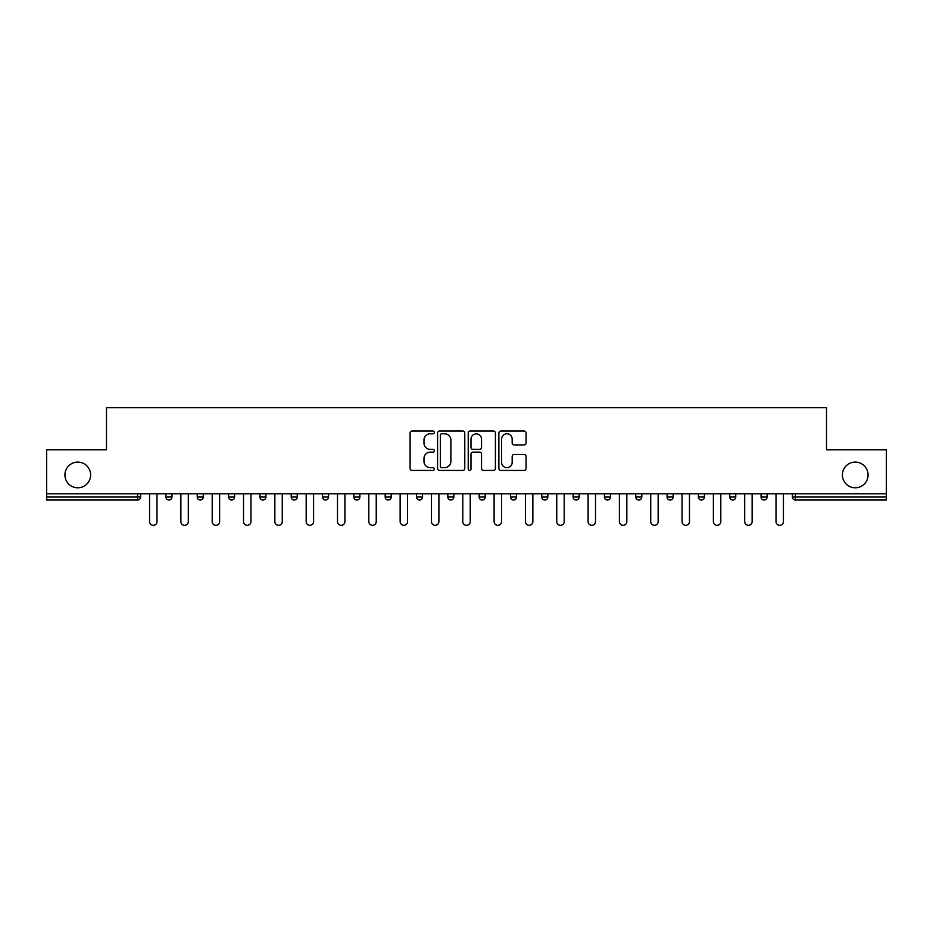 <?xml version="1.0" encoding="UTF-8"?>
<svg xmlns="http://www.w3.org/2000/svg" width="933" height="933" viewBox="0 0 933 933"><rect width="100%" height="100%" fill="white"/><g stroke="black" fill="none" stroke-linecap="round" stroke-linejoin="round"><path stroke-width="1.4" d="M842.382 474.932A12.852 12.852 0 0 0 855.223 487.784A12.852 12.852 0 0 0 868.075 474.932A12.852 12.852 0 0 0 855.223 462.08A12.852 12.852 0 0 0 842.382 474.932M64.925 474.932A12.852 12.852 0 0 0 77.777 487.784A12.852 12.852 0 0 0 90.618 474.932A12.852 12.852 0 0 0 77.777 462.08A12.852 12.852 0 0 0 64.925 474.932M434.37 432.411A1.376 1.376 0 0 0 432.994 431.034L412.059 431.034A1.971 1.971 0 0 0 410.088 433.005L410.088 468.471A1.971 1.971 0 0 0 412.059 470.442L432.994 470.442A1.376 1.376 0 0 0 434.37 469.066A1.376 1.376 0 0 0 432.994 467.69L430.288 467.69A6.309 6.309 0 0 1 423.979 461.38L423.979 458.43A6.309 6.309 0 0 1 430.288 452.12L432.994 452.12A1.376 1.376 0 0 0 434.37 450.732A1.376 1.376 0 0 0 432.994 449.356L430.288 449.356A6.309 6.309 0 0 1 423.979 443.047L423.979 440.096A6.309 6.309 0 0 1 430.288 433.787L432.994 433.787A1.376 1.376 0 0 0 434.37 432.411M524.101 444.924A1.971 1.971 0 0 0 526.072 442.953L526.072 433.005A1.971 1.971 0 0 0 524.101 431.034L500.846 431.034A1.971 1.971 0 0 0 498.875 433.005L498.875 468.471A1.971 1.971 0 0 0 500.846 470.442L524.101 470.442A1.971 1.971 0 0 0 526.072 468.471L526.072 456.459A1.971 1.971 0 0 0 524.101 454.488L514.141 454.488A1.971 1.971 0 0 0 512.17 456.459L512.17 462.418A5.271 5.271 0 0 1 506.899 467.69A5.271 5.271 0 0 1 501.627 462.418L501.627 439.058A5.271 5.271 0 0 1 506.899 433.787A5.271 5.271 0 0 1 512.17 439.058L512.17 442.953A1.971 1.971 0 0 0 514.141 444.924L524.101 444.924M46.65 493.802L46.65 449.834L106.49 449.834L106.49 407.674L826.51 407.674L826.51 449.834L886.35 449.834L886.35 493.802L46.65 493.802L46.65 497.021L137.606 497.021L137.606 493.802M464.774 433.005A1.971 1.971 0 0 0 462.803 431.034L439.548 431.034A1.971 1.971 0 0 0 437.577 433.005L437.577 468.471A1.971 1.971 0 0 0 439.548 470.442L462.803 470.442A1.971 1.971 0 0 0 464.774 468.471L464.774 433.005M470.197 431.034L493.452 431.034A1.971 1.971 0 0 1 495.423 433.005L495.423 468.471A1.971 1.971 0 0 1 493.452 470.442L483.504 470.442A1.971 1.971 0 0 1 481.533 468.471L481.533 454.091A1.971 1.971 0 0 0 479.562 452.12L472.949 452.12A1.971 1.971 0 0 0 470.978 454.091L470.978 469.066A1.376 1.376 0 0 1 469.602 470.442A1.376 1.376 0 0 1 468.226 469.066L468.226 433.005A1.971 1.971 0 0 1 470.197 431.034M137.606 500.03A3.009 3.009 0 0 0 140.615 497.021L137.606 497.021L137.606 500.03A3.009 3.009 0 0 0 140.615 497.021L140.615 493.802L140.615 497.021A3.009 3.009 0 0 1 137.606 500.03L46.65 500.03L46.65 497.021M886.35 493.802L886.35 500.03L795.394 500.03A3.009 3.009 0 0 1 792.385 497.021L792.385 493.802L792.385 497.021A3.009 3.009 0 0 0 795.394 500.03A3.009 3.009 0 0 1 792.385 497.021L886.35 497.021M165.922 493.802L165.922 497.021L165.922 493.802M168.931 500.03A3.009 3.009 0 0 1 165.922 497.021A3.009 3.009 0 0 0 168.931 500.03A3.009 3.009 0 0 0 171.94 497.021L171.94 493.802L171.94 497.021A3.009 3.009 0 0 1 168.931 500.03A3.009 3.009 0 0 1 165.922 497.021L171.94 497.021A3.009 3.009 0 0 1 168.931 500.03M197.236 493.802L197.236 497.021L197.236 493.802M203.266 493.802L203.266 497.021A3.009 3.009 0 0 1 200.257 500.03A3.009 3.009 0 0 1 197.236 497.021A3.009 3.009 0 0 0 200.257 500.03A3.009 3.009 0 0 0 203.266 497.021A3.009 3.009 0 0 1 200.257 500.03A3.009 3.009 0 0 1 197.236 497.021L203.266 497.021M228.562 493.802L228.562 497.021L228.562 493.802M234.591 493.802L234.591 497.021L234.591 493.802M265.917 493.802L265.917 497.021L259.887 497.021A3.009 3.009 0 0 0 262.896 500.03A3.009 3.009 0 0 1 259.887 497.021L259.887 493.802M291.213 497.021A3.009 3.009 0 0 0 294.222 500.03A3.009 3.009 0 0 0 297.23 497.021A3.009 3.009 0 0 1 294.222 500.03A3.009 3.009 0 0 0 297.23 497.021L297.23 493.802L297.23 497.021L291.213 497.021A3.009 3.009 0 0 0 294.222 500.03A3.009 3.009 0 0 1 291.213 497.021L291.213 493.802M322.538 493.802L322.538 497.021L322.538 493.802M328.556 493.802L328.556 497.021L328.556 493.802M353.852 493.802L353.852 497.021L353.852 493.802M359.881 493.802L359.881 497.021A3.009 3.009 0 0 1 356.873 500.03A3.009 3.009 0 0 1 353.852 497.021L359.881 497.021A3.009 3.009 0 0 1 356.873 500.03A3.009 3.009 0 0 0 359.881 497.021M385.177 493.802L385.177 497.021L385.177 493.802M391.207 493.802L391.207 497.021A3.009 3.009 0 0 1 388.198 500.03A3.009 3.009 0 0 1 385.177 497.021L391.207 497.021A3.009 3.009 0 0 1 388.198 500.03M416.503 493.802L416.503 497.021L416.503 493.802M422.532 493.802L422.532 497.021A3.009 3.009 0 0 1 419.512 500.03A3.009 3.009 0 0 1 416.503 497.021L422.532 497.021A3.009 3.009 0 0 1 419.512 500.03A3.009 3.009 0 0 0 422.532 497.021M447.828 493.802L447.828 497.021L447.828 493.802M453.846 493.802L453.846 497.021L453.846 493.802M479.154 493.802L479.154 497.021L479.154 493.802M485.172 493.802L485.172 497.021A3.009 3.009 0 0 1 482.163 500.03A3.009 3.009 0 0 1 479.154 497.021A3.009 3.009 0 0 0 482.163 500.03A3.009 3.009 0 0 0 485.172 497.021A3.009 3.009 0 0 1 482.163 500.03A3.009 3.009 0 0 1 479.154 497.021L485.172 497.021M513.488 500.03A3.009 3.009 0 0 0 516.497 497.021L516.497 493.802L516.497 497.021A3.009 3.009 0 0 1 513.488 500.03A3.009 3.009 0 0 1 510.468 497.021L510.468 493.802M541.793 493.802L541.793 497.021L541.793 493.802M547.823 493.802L547.823 497.021A3.009 3.009 0 0 1 544.802 500.03A3.009 3.009 0 0 1 541.793 497.021A3.009 3.009 0 0 0 544.802 500.03A3.009 3.009 0 0 1 541.793 497.021L547.823 497.021A3.009 3.009 0 0 1 544.802 500.03M579.148 493.802L579.148 497.021A3.009 3.009 0 0 1 576.128 500.03A3.009 3.009 0 0 1 573.119 497.021L573.119 493.802M610.462 493.802L610.462 497.021A3.009 3.009 0 0 1 607.453 500.03A3.009 3.009 0 0 1 604.444 497.021L604.444 493.802M641.787 493.802L641.787 497.021A3.009 3.009 0 0 1 638.778 500.03A3.009 3.009 0 0 1 635.77 497.021L635.77 493.802M673.113 493.802L673.113 497.021A3.009 3.009 0 0 1 670.104 500.03A3.009 3.009 0 0 1 667.083 497.021L667.083 493.802M698.409 493.802L698.409 497.021L698.409 493.802M704.438 493.802L704.438 497.021A3.009 3.009 0 0 1 701.418 500.03A3.009 3.009 0 0 1 698.409 497.021L704.438 497.021A3.009 3.009 0 0 1 701.418 500.03M735.764 493.802L735.764 497.021A3.009 3.009 0 0 1 732.743 500.03A3.009 3.009 0 0 1 729.734 497.021L729.734 493.802M761.06 493.802L761.06 497.021L761.06 493.802M767.078 493.802L767.078 497.021A3.009 3.009 0 0 1 764.069 500.03A3.009 3.009 0 0 1 761.06 497.021L767.078 497.021A3.009 3.009 0 0 1 764.069 500.03M231.582 500.03A3.009 3.009 0 0 1 228.562 497.021A3.009 3.009 0 0 0 231.582 500.03A3.009 3.009 0 0 0 234.591 497.021A3.009 3.009 0 0 1 231.582 500.03A3.009 3.009 0 0 1 228.562 497.021L234.591 497.021A3.009 3.009 0 0 1 231.582 500.03M265.917 497.021A3.009 3.009 0 0 1 262.896 500.03A3.009 3.009 0 0 0 265.917 497.021A3.009 3.009 0 0 1 262.896 500.03A3.009 3.009 0 0 1 259.887 497.021M325.547 500.03A3.009 3.009 0 0 1 322.538 497.021A3.009 3.009 0 0 0 325.547 500.03A3.009 3.009 0 0 0 328.556 497.021A3.009 3.009 0 0 1 325.547 500.03A3.009 3.009 0 0 1 322.538 497.021L328.556 497.021M450.837 500.03A3.009 3.009 0 0 1 447.828 497.021A3.009 3.009 0 0 0 450.837 500.03A3.009 3.009 0 0 0 453.846 497.021A3.009 3.009 0 0 1 450.837 500.03A3.009 3.009 0 0 1 447.828 497.021L453.846 497.021A3.009 3.009 0 0 1 450.837 500.03M441.717 433.787A1.376 1.376 0 0 0 440.341 435.163L440.341 466.313A1.376 1.376 0 0 0 441.717 467.69L444.575 467.69A6.309 6.309 0 0 0 450.884 461.38L450.884 440.096A6.309 6.309 0 0 0 444.575 433.787L441.717 433.787M481.533 439.163A5.271 5.271 0 0 0 476.262 433.892A5.271 5.271 0 0 0 470.978 439.163L470.978 447.385A1.971 1.971 0 0 0 472.949 449.356L479.562 449.356A1.971 1.971 0 0 0 481.533 447.385L481.533 439.163M149.56 493.802L149.56 521.617A3.72 3.72 0 0 0 153.269 525.326A3.72 3.72 0 0 0 156.989 521.617L156.989 493.802M180.874 493.802L180.874 521.617A3.72 3.72 0 0 0 184.594 525.326A3.72 3.72 0 0 0 188.303 521.617L188.303 493.802M212.199 493.802L212.199 521.617A3.72 3.72 0 0 0 215.92 525.326A3.72 3.72 0 0 0 219.628 521.617L219.628 493.802M243.525 493.802L243.525 521.617A3.72 3.72 0 0 0 247.233 525.326A3.72 3.72 0 0 0 250.954 521.617L250.954 493.802M274.85 493.802L274.85 521.617A3.72 3.72 0 0 0 278.559 525.326A3.72 3.72 0 0 0 282.279 521.617L282.279 493.802M306.176 493.802L306.176 521.617A3.72 3.72 0 0 0 309.884 525.326A3.72 3.72 0 0 0 313.605 521.617L313.605 493.802M337.489 493.802L337.489 521.617A3.72 3.72 0 0 0 341.21 525.326A3.72 3.72 0 0 0 344.918 521.617L344.918 493.802M368.815 493.802L368.815 521.617A3.72 3.72 0 0 0 372.535 525.326A3.72 3.72 0 0 0 376.244 521.617L376.244 493.802M400.14 493.802L400.14 521.617A3.72 3.72 0 0 0 403.849 525.326A3.72 3.72 0 0 0 407.569 521.617L407.569 493.802M431.466 493.802L431.466 521.617A3.72 3.72 0 0 0 435.175 525.326A3.72 3.72 0 0 0 438.895 521.617L438.895 493.802M462.78 493.802L462.78 521.617A3.72 3.72 0 0 0 466.5 525.326A3.72 3.72 0 0 0 470.22 521.617L470.22 493.802M494.105 493.802L494.105 521.617A3.72 3.72 0 0 0 497.825 525.326A3.72 3.72 0 0 0 501.534 521.617L501.534 493.802M525.431 493.802L525.431 521.617A3.72 3.72 0 0 0 529.151 525.326A3.72 3.72 0 0 0 532.86 521.617L532.86 493.802M556.756 493.802L556.756 521.617A3.72 3.72 0 0 0 560.465 525.326A3.72 3.72 0 0 0 564.185 521.617L564.185 493.802M588.082 493.802L588.082 521.617A3.72 3.72 0 0 0 591.79 525.326A3.72 3.72 0 0 0 595.511 521.617L595.511 493.802M619.395 493.802L619.395 521.617A3.72 3.72 0 0 0 623.116 525.326A3.72 3.72 0 0 0 626.824 521.617L626.824 493.802M650.721 493.802L650.721 521.617A3.72 3.72 0 0 0 654.441 525.326A3.72 3.72 0 0 0 658.15 521.617L658.15 493.802M682.046 493.802L682.046 521.617A3.72 3.72 0 0 0 685.767 525.326A3.72 3.72 0 0 0 689.475 521.617L689.475 493.802M713.372 493.802L713.372 521.617A3.72 3.72 0 0 0 717.08 525.326A3.72 3.72 0 0 0 720.801 521.617L720.801 493.802M744.697 493.802L744.697 521.617A3.72 3.72 0 0 0 748.406 525.326A3.72 3.72 0 0 0 752.126 521.617L752.126 493.802M776.011 493.802L776.011 521.617A3.72 3.72 0 0 0 779.731 525.326A3.72 3.72 0 0 0 783.44 521.617L783.44 493.802M795.394 493.802L795.394 500.03M516.497 497.021L510.468 497.021M576.128 500.03A3.009 3.009 0 0 0 579.148 497.021L573.119 497.021M607.453 500.03A3.009 3.009 0 0 0 610.462 497.021L604.444 497.021M638.778 500.03A3.009 3.009 0 0 0 641.787 497.021L635.77 497.021M670.104 500.03A3.009 3.009 0 0 0 673.113 497.021L667.083 497.021M732.743 500.03A3.009 3.009 0 0 0 735.764 497.021L729.734 497.021"/></g></svg>
